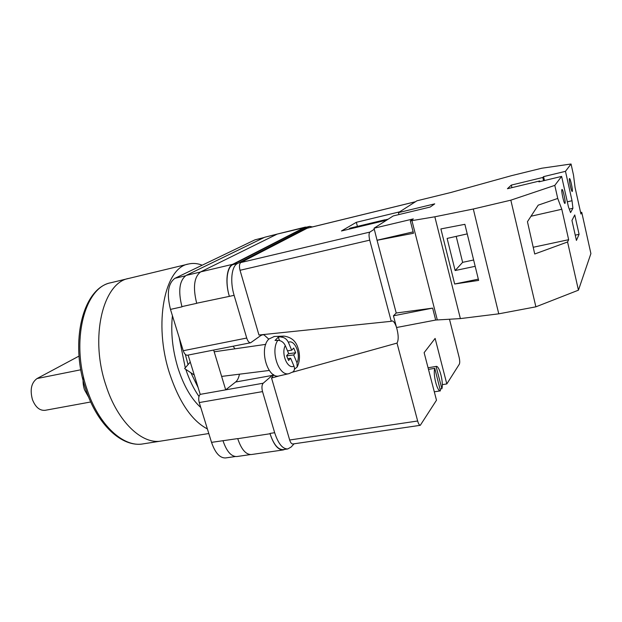<?xml version="1.0" encoding="UTF-8"?>
<svg xmlns="http://www.w3.org/2000/svg" width="622" height="622" viewBox="0 0 622 622"><rect width="100%" height="100%" fill="white"/><g stroke="black" fill="none" stroke-linecap="round" stroke-linejoin="round"><path stroke-width="0.93" d="M312.462 226.913L309.608 226.361L304.935 227.598L232.791 264.653C226.89 267.273 225.125 282.543 229.37 296.367L196.676 303.233C192.758 287.325 194.095 276.868 200.688 271.868L277.249 234.074L264.692 237.246L186.196 275.398C179.431 280.413 178.001 290.816 181.912 306.607L196.707 303.334M264.35 334.854L262.476 334.799L260.781 335.561L250.658 342.753C249.095 342.815 247.781 341.245 246.724 338.041L234.105 295.318C229.868 281.463 231.594 266.169 237.441 263.557L308.932 226.61M294.105 443.797L291.127 447.031L287.761 448.952C282.606 449.076 278.236 443.657 274.66 432.702L262.531 391.603C261.567 387.685 261.8 384.894 263.215 383.214L273.268 374.514M263.215 383.214L225.7 389.854L213.657 350.046M188.116 355.084L200.222 394.364L225.7 389.854L235.598 382.017C237.448 380.493 238.731 377.881 239.439 374.187M181.989 306.84L170.475 309.391C166.572 293.693 168.064 283.329 174.953 278.298L254.934 239.851L264.171 237.495M235.272 456.54L225.561 457.94C219.869 458.157 215.196 452.964 211.534 442.359L199.242 402.558C198.294 398.764 198.612 396.035 200.222 394.364M250.658 342.753L187.447 355.216C185.729 355.317 184.322 353.817 183.241 350.722L170.475 309.391M284.938 449.356L283.228 449.939C278.034 450.071 273.641 444.676 270.057 433.752L269.964 433.425C273.548 444.349 277.941 449.753 283.134 449.62L287.761 448.952M309.608 226.361L304.935 227.598M306.895 227.022L277.249 234.074L305.534 227.053M229.269 296.018C225.024 282.201 226.789 266.924 232.69 264.311L304.85 227.31M237.713 438.596L211.534 442.359M250.363 454.589L236.896 456.532C231.298 456.735 226.68 451.502 223.034 440.842L222.964 440.617M270.057 433.752L237.736 438.689C241.367 449.434 245.915 454.721 251.389 454.534L283.228 449.939M234.929 348.81L233.172 346.197M286.649 355.87L293.677 354.929L296.974 362.758L297.176 367.003C299.493 362.183 300.045 356.826 298.84 350.917C297.588 346.788 296.134 337.925 283.959 336.098L278.182 337.225L275.048 340.459L277.793 340.327C270.15 351.166 279.006 376.901 289.09 373.612L279.379 375.859C267.561 379.7 258.581 348.227 268.976 338.967L274.325 336.486M280.911 337.085C284.231 337.248 286.719 338.99 288.367 342.302L291.695 350.209L293.708 348.04L295.675 352.744L293.677 354.929M297.176 367.003L294.486 369.188M289.09 373.612L293.071 371.816C294.603 370.44 294.898 368.535 293.957 366.109L290.637 358.249L288.6 360.472L286.587 355.73L288.639 353.514L285.28 345.575C283.624 342.24 281.128 340.491 277.793 340.327M288.445 353.724L295.675 352.744M287.481 350.792L291.695 350.209M278.182 337.225L279.573 340.522M287.815 358.622L290.637 358.249M565.017 203.347L564.924 203.425C563.975 204.047 561.005 190.34 561.915 189.516L562 189.453C562.957 188.878 565.888 202.391 565.017 203.347M572.302 191.42L572.224 191.483C571.416 192.042 568.663 179.284 569.449 178.6L569.511 178.545C570.327 178.024 573.049 190.627 572.302 191.42M576.423 240.411L571.952 220.437L574.759 214.94L579.082 234.315L576.423 240.411M554.793 185.387L557.74 198.449L561.798 209.256L568.656 239.695L567.567 241.981L578.444 290.171L535.892 306.825L510.825 200.175L473.311 209.008L434.832 216.79L410.318 220.911L413.482 233.266L377.064 240.294L374.032 228.22L393.26 215.927L430.206 207.04L434.731 203.853L398.43 212.623L416.942 200.797L450.763 192.517L511.494 175.668L541.816 168.22L571.05 163.998L565.476 171.33L572.03 200.735L572.916 208.269L570.576 212.568L568.461 206.947L561.619 176.399L554.793 185.387L510.825 200.175M571.05 163.998L573.515 175.14L575.055 187.447L580.948 214.015L581.757 212.327L590.9 253.589L578.444 290.171M557.74 198.449L538.209 205.159L527.448 221.696L534.726 254.001L567.567 241.981M467.223 233.888L447.117 238.42L455.133 270.539L475.177 266.317M454.666 284.005L440.889 228.927L464.883 224.317L478.637 280.405L454.666 284.005L478.326 279.154M581.757 212.327L580.59 212.413M544.46 180.528L543.574 176.632L565.476 171.33M410.318 220.911L413.327 218.897L374.032 228.22M511.922 187.65L511.323 185.092L507.428 188.73L539.694 180.963L538.893 181.865L561.619 176.399M511.323 185.092L542.819 177.472L543.574 176.632M398.927 214.567L398.43 212.623M535.892 306.825L498.766 313.83L460.373 318.596L435.688 320.042L396.541 327.522L393.446 315.813L396.222 313.014L377.064 240.294M396.222 313.014L432.632 308.115L393.446 315.813M435.688 320.042L432.632 308.115M437.282 319.84L411.919 220.585M498.766 313.83L473.311 209.008M460.373 318.596L434.832 216.79M413.132 231.882L377.189 240.209M539.849 181.632L539.694 180.963M543.566 180.745L542.819 177.472M575.241 235.147L579.082 234.315M567.311 201.823L572.03 200.735M569.27 209.093L572.916 208.269M456.198 236.376L462.628 262.344L455.133 270.539M462.628 262.344L473.63 259.996M533.209 247.268L568.656 239.695M531.001 216.238L561.798 209.256M106.012 385.578C117.605 421.91 142.189 444.777 161.254 441.021C142.189 444.777 117.605 421.91 106.012 385.578C89.381 337.186 103.112 282.38 128.886 278.399C103.112 282.38 89.381 337.186 106.012 385.578M207.39 428.939C191.895 420.806 179.299 402.333 169.604 373.503C153.167 323.386 164.791 267.398 188.528 264.008C192.968 262.974 197.532 263.37 202.22 265.19M200.774 407.511C191.304 398.951 183.692 385.757 177.939 367.929C172.496 349.828 170.661 332.428 172.426 315.719M198.993 396.455C193.753 388.975 189.352 379.941 185.784 369.344M185.278 367.804L179.183 337.598M198.123 387.56L190.884 372.765M188.038 364.632L185.333 354.408M79.025 356.087L37.032 378.549C31.349 382.709 29.809 389.722 32.437 399.596C35.462 407.2 39.684 410.777 45.111 410.318L90.703 401.975M83.465 376.644C82.703 380.882 83.029 385.236 84.46 389.714L88.744 397.396M436.154 366.405L428.06 367.789L436.154 366.405C439.334 365.316 443.75 382.623 441.877 388.781L440.135 389.061M385.733 220.367L385.002 219.784L349.945 228.188L348.755 229.223M385.002 219.784L383.937 220.794M385.586 219.791L388.198 219.169M434.77 368.317L440.446 390.841C437.274 392.008 432.788 374.281 434.77 368.317L428.472 369.382M449.473 319.187L459.083 357.152C459.837 360.472 459.922 362.813 459.339 364.173L446.814 383.937L435.12 338.415L424.126 352.658L436.488 400.218L420.293 425.308C419.337 425.277 418.458 423.839 417.65 421.001L397.007 343.095L292.488 372.205M446.814 383.937L442.289 384.668M369.888 232.084C368.815 233.25 368.76 235.94 369.732 240.146L391.238 321.31L258.954 335.009L240.03 270.29C239.066 266.34 239.33 263.759 240.823 262.538L369.888 232.084L374.304 229.246M391.238 321.31L391.992 320.905C393.508 320.936 394.993 323.005 396.432 327.11M396.564 327.522C398.562 334.791 398.71 339.985 397.007 343.095M420.293 425.308L292.838 443.984C291.578 443.999 290.528 442.677 289.665 440.011L271.542 378.036L279.379 375.859M240.823 262.538L307.198 228.227M399.697 211.822L356.328 222.303L341.447 230.972L386.666 220.149M263.642 334.519L268.79 339.161M273.804 374.848L271.542 378.036M357.425 226.4L356.328 222.303M436.1 366.412L441.877 388.781M185.434 275.826L174.953 278.298M246.724 338.041L183.241 350.722M234.105 295.318L229.37 296.367M262.531 391.603L199.242 402.558M274.66 432.702L269.964 433.425M263.814 237.674L254.934 239.851M200.331 272.055L186.196 275.398M276.883 234.253L264.692 237.246M232.69 264.311L200.688 271.868M237.441 263.557L232.791 264.653M235.598 382.017L272.42 375.393M288.367 342.302C294.696 339.037 301.211 354.695 296.974 362.758M293.957 366.109C287.691 369.763 280.825 353.708 285.28 345.575M85.704 389.139C69.4 341.843 82.944 287.854 110.996 282.715C84.639 286.874 70.309 341.315 86.987 389.193C98.603 425.145 123.56 447.7 143.076 443.883C121.99 447.661 97.289 424.694 85.727 389.201M37.032 378.549L80.798 369.779M289.665 440.011L417.65 421.001M369.732 240.146L240.03 270.29M415.449 201.753L306.84 228.313M190.27 362.058L184.625 368.566L194.266 375.035M221.634 376.411L269.264 370.463M214.193 351.803L265.773 344.363M283.959 336.098L273.999 336.502M143.076 443.883L208.813 433.534M110.996 282.715L188.528 264.008M440.446 390.841L434.312 391.821M307.011 228.243L415.512 201.715"/></g></svg>
